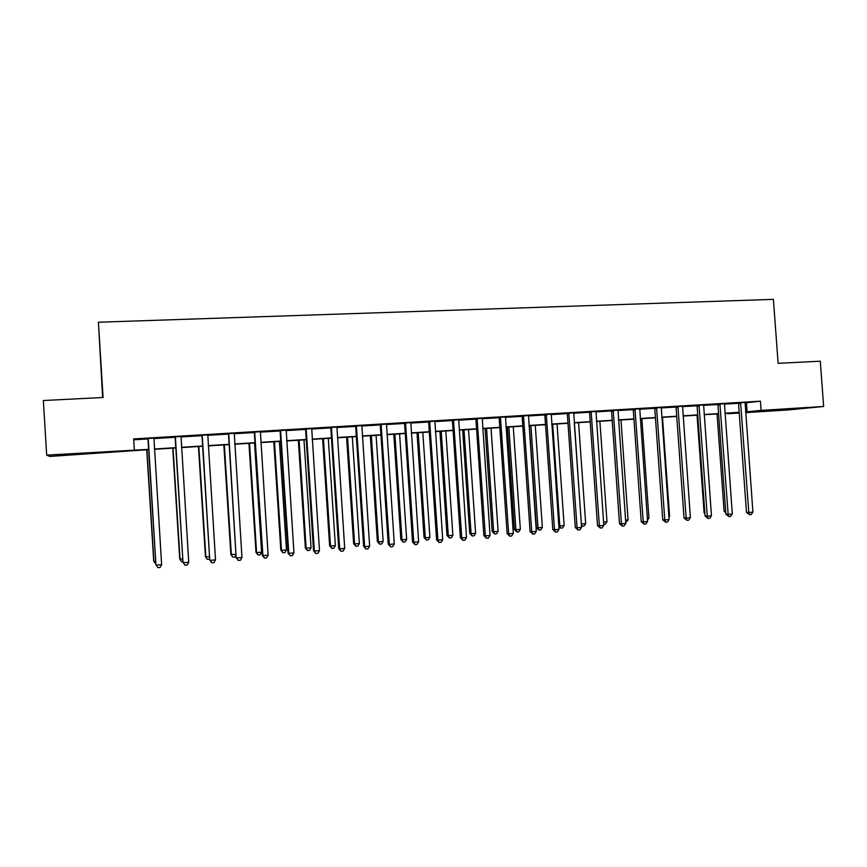 <?xml version="1.0" encoding="UTF-8"?>
<svg xmlns="http://www.w3.org/2000/svg" width="867" height="867" viewBox="0 0 867 867"><rect width="100%" height="100%" fill="white"/><g stroke="black" fill="none" stroke-linecap="round" stroke-linejoin="round"><path stroke-width="1.3" d="M77.456 453.658L93.983 453.029L78.041 454.243L61.394 454.872L77.456 453.658M791.929 408.845L770.665 410.514L791.929 408.845M102.642 397.53L98.415 322.231L773.407 299.353L778.122 363.327L820.28 361.203L823.65 406.482L787.572 409.993L745.642 412.627M739.226 413.028L727.619 413.765L739.193 412.594M148.712 449.637L49.885 456.421L46.677 455.132L148.69 449.355M744.97 402.873L760.424 401.183L133.659 438.93L134.331 449.648M133.713 439.807L147.943 438.94M153.762 438.594L175.004 437.304M180.856 436.957L201.729 435.689M207.625 435.342L228.14 434.096M234.079 433.738L254.237 432.525M260.208 432.156L280.03 430.964M286.034 430.606L305.509 429.425M311.556 429.057L330.695 427.908M336.775 427.539L355.589 426.401M361.702 426.033L380.19 424.917M386.335 424.537L404.51 423.443M410.687 423.074L428.558 421.991M434.757 421.611L452.325 420.56M458.556 420.181L475.831 419.14M482.085 418.761L500.627 417.634M505.353 417.352L522.042 416.344M528.361 415.965L544.769 414.968M551.109 414.589L567.235 413.613M573.596 413.234L589.462 412.269M595.846 411.879L611.441 410.947M617.846 410.557L633.181 409.625M639.608 409.246L654.693 408.324M661.142 407.945L675.967 407.046M682.437 406.656L697.014 405.778M703.505 405.377L717.843 404.51M724.346 404.12L738.446 403.274M745.056 402.483L738.283 402.895M724.433 403.729L717.681 404.13M703.592 404.987L696.851 405.388M682.524 406.255L675.805 406.656M661.228 407.533L654.531 407.945M639.705 408.834L633.018 409.235M617.943 410.145L611.278 410.546M595.943 411.478L589.289 411.879M573.694 412.822L567.061 413.212M551.206 414.177L544.595 414.578M528.458 415.542L521.869 415.943M505.461 416.929L498.883 417.33M482.193 418.338L475.647 418.728M458.665 419.758L452.14 420.148M434.866 421.189L428.374 421.579M410.795 422.641L404.325 423.031M386.444 424.115L380.006 424.505M361.81 425.599L355.394 425.979M336.884 427.095L330.5 427.485M311.665 428.623L305.314 429.002M286.153 430.162L279.835 430.541M260.328 431.723L254.042 432.102M234.198 433.294L227.945 433.673M207.755 434.887L201.534 435.267M180.986 436.502L174.798 436.881M153.882 438.138L147.737 438.507M98.415 322.231L103.086 397.498L43.35 400.521L46.677 455.132M760.424 401.183L761.096 410.394L823.65 406.482M745.587 411.901L761.096 410.394M154.359 448.998L175.752 447.665M181.463 447.307L202.477 445.985M208.232 445.627L228.888 444.327M234.686 443.958L254.985 442.69M260.815 442.322L280.767 441.065M286.641 440.696L306.257 439.471M312.163 439.103L331.432 437.889M337.382 437.521L356.326 436.329M362.308 435.949L380.938 434.779M386.942 434.41L405.257 433.262M411.305 432.882L429.295 431.744M435.375 431.365L453.062 430.26M459.174 429.869L476.568 428.786M482.702 428.396L499.804 427.323M505.97 426.932L522.779 425.881M528.968 425.491L545.506 424.451M551.715 424.061L567.972 423.042M574.214 422.652L590.199 421.655M596.463 421.254L612.178 420.267M618.464 419.877L633.918 418.902M640.225 418.512L655.43 417.558M661.759 417.157L676.704 416.225M683.055 415.824L697.751 414.903M704.123 414.502L718.57 413.592M724.964 413.191L739.172 412.302M739.193 412.54L724.985 413.429M718.591 413.83L704.134 414.74M697.762 415.141L683.066 416.062M676.715 416.463L661.77 417.406M655.441 417.796L640.247 418.75M633.94 419.151L618.485 420.127M612.2 420.517L596.485 421.503M590.21 421.893L574.236 422.901M567.993 423.291L551.737 424.31M545.516 424.711L528.989 425.74M522.801 426.13L505.981 427.193M499.825 427.572L482.724 428.656M476.59 429.035L459.196 430.13M453.083 430.509L435.397 431.625M429.317 432.004L411.316 433.132M405.268 433.511L386.964 434.67M380.949 435.039L362.33 436.209M356.348 436.589L337.404 437.781M331.454 438.149L312.185 439.363M306.268 439.732L286.663 440.967M280.789 441.336L260.837 442.593M255.006 442.961L234.697 444.229M228.91 444.598L208.253 445.898M202.499 446.256L181.474 447.578M175.763 447.936L154.38 449.279M746.444 402.787L747.105 411.803M740.851 403.534L738.554 403.794L746.487 512.354L748.806 512.484L740.581 402.624M752.914 512.115L751.158 514.575L749.511 514.727L748.806 512.484L752.914 512.115L745.089 402.353M738.554 403.794L738.229 402.765M749.511 514.727L746.487 512.354M717.031 413.927L724.097 511.118L725.668 511.205M725.798 513.015L724.097 511.118M720.184 404.781L717.952 405.041L725.885 514.185L728.15 514.315L719.913 403.87M732.301 513.947L730.545 516.429L728.887 516.569L728.15 514.315L732.301 513.947L724.465 403.599M717.952 405.041L717.627 404.011M728.887 516.569L725.885 514.185M699.29 406.049L697.122 406.298L705.066 516.028L707.266 516.168L699.019 405.127M711.46 515.8L709.705 518.293L708.036 518.433L707.266 516.168L711.46 515.8L703.625 404.856M697.122 406.298L696.797 405.268M708.036 518.433L705.066 516.028M678.178 407.327L676.076 407.577L684.02 517.902L686.155 518.043L677.907 406.406M690.392 517.675L688.647 520.167L686.957 520.319L686.155 518.043L690.392 517.675L682.567 406.124M676.076 407.577L675.751 406.536M686.957 520.319L684.02 517.902M697.035 415.185L704.102 512.885L704.838 512.928M704.893 513.773L704.102 512.885M668.869 516.288L669.584 516.233L662.486 417.363M669.584 516.233L668.923 517.176M656.839 408.617L654.802 408.866L662.746 519.788L664.816 519.94L656.557 407.685M669.096 519.561L667.362 522.075L665.65 522.227L664.816 519.94L669.096 519.561L661.272 407.403M654.802 408.866L654.466 407.815M665.65 522.227L662.746 519.788M647.335 518.184L648.928 518.043L641.84 418.653M648.928 518.043L647.476 520.167M635.262 409.918L633.3 410.167L641.233 521.696L643.238 521.858L634.98 408.986M647.573 521.479L645.839 524.004L644.116 524.156L643.238 521.858L647.573 521.479L639.748 408.704M633.3 410.167L632.964 409.116M644.116 524.156L641.233 521.696M625.573 520.102L628.066 519.886L620.978 419.964M628.066 519.886L625.736 522.378M613.457 411.24L611.56 411.478L619.493 523.625L621.433 523.798L613.175 410.308M625.811 523.408L624.088 525.944L622.333 526.106L621.433 523.798L625.811 523.408L617.987 410.015M611.56 411.478L611.213 410.427M622.333 526.106L619.493 523.625M603.573 522.042L606.976 521.739L599.888 421.286M606.976 521.739L605.329 524.188L603.735 524.329M591.402 412.573L589.571 412.811L597.515 525.575L599.379 525.76L591.121 411.63M603.811 525.369L602.088 527.916L600.322 528.068L599.379 525.76L603.811 525.369L595.987 411.337M589.571 412.811L589.235 411.749M600.322 528.068L597.515 525.575M574.29 422.901L581.378 523.993L585.669 523.614L578.582 422.63M581.323 523.982L582.321 526.226L581.464 525.966M585.669 523.614L584.033 526.074L582.321 526.226M569.11 413.927L567.354 414.155L575.298 527.548L577.075 527.743L568.817 412.974M581.562 527.342L579.85 529.9L578.061 530.062L577.075 527.743L581.562 527.342L573.737 412.681M567.354 414.155L567.007 413.093M578.061 530.062L575.298 527.548M552.702 424.256L559.8 525.89L564.135 525.51L557.037 423.985M558.814 525.792L559.8 525.89L560.765 528.133L558.868 526.594M564.135 525.51L562.499 527.981L560.765 528.133M546.557 415.293L544.877 415.521L552.821 529.542L554.533 529.748L546.264 414.339M559.063 529.336L557.362 531.915L555.552 532.078L554.533 529.748L559.063 529.336L551.249 414.036M544.877 415.521L544.53 414.448M555.552 532.078L552.821 529.542M529.325 425.719L536.391 527.624L537.984 527.808L542.363 527.429L535.275 425.35M530.886 425.621L537.984 527.808L538.981 530.062L536.391 527.624M542.363 527.429L540.737 529.91L538.981 530.062M523.766 416.669L522.162 416.897L530.105 531.558L531.731 531.764L523.473 415.716M536.315 531.363L534.625 533.953L532.793 534.115L531.731 531.764L536.315 531.363L528.502 415.412M522.162 416.897L521.804 415.813M532.793 534.115L530.105 531.558M507.347 427.106L514.413 529.564L515.93 529.759L520.352 529.369L513.264 426.727M508.831 427.008L515.93 529.759L516.97 532.013L514.413 529.564M520.352 529.369L518.737 531.861L516.97 532.013M500.703 418.067L499.186 418.284L507.119 533.595L508.68 533.812L500.411 417.103M513.307 533.4L511.628 536.001L509.774 536.174L508.68 533.812L513.307 533.4L505.494 416.799M499.186 418.284L498.828 417.2M509.774 536.174L507.119 533.595M485.119 428.504L492.185 531.514L493.637 531.72L498.113 531.319L491.025 428.125M486.55 428.406L493.637 531.72L494.71 533.985L492.185 531.514M498.113 531.319L496.498 533.823L494.71 533.985M477.392 419.476L475.95 419.693L483.884 535.665L485.357 535.893L477.088 418.512M490.039 535.47L488.37 538.082L486.495 538.255L485.357 535.893L490.039 535.47L482.236 418.197M475.95 419.693L475.582 418.598M486.495 538.255L483.884 535.665M462.664 429.913L469.73 533.487L471.095 533.704L475.625 533.303L468.538 429.544M464.008 429.826L471.095 533.704L472.212 535.979L469.73 533.487M475.625 533.303L474.021 535.817L472.212 535.979M453.809 420.907L452.444 421.113L460.377 537.746L461.775 537.984L453.506 419.931M466.511 537.562L464.842 540.195L462.945 540.358L461.775 537.984L466.511 537.562L458.708 419.617M452.444 421.113L452.086 420.018M462.945 540.358L460.377 537.746M439.959 431.332L447.014 535.481L448.315 535.708L452.888 535.297L445.801 430.975M441.227 431.257L448.315 535.708L449.464 537.995L447.014 535.481M452.888 535.297L451.295 537.833L449.464 537.995M429.956 422.348L428.677 422.554L436.61 539.859L437.922 540.108L429.642 421.373M442.712 539.675L441.054 542.319L439.135 542.493L437.922 540.108L442.712 539.675L434.909 421.048M428.677 422.554L428.309 421.449M439.135 542.493L436.61 539.859M417.005 432.774L424.061 537.507L425.274 537.735L429.902 537.323L422.814 432.416M418.187 432.709L425.274 537.735L426.466 540.033L424.061 537.507M429.902 537.323L428.309 539.87L426.466 540.033M405.821 423.811L404.629 424.017L412.562 541.994L413.787 542.243L405.518 422.825M418.631 541.821L416.984 544.476L415.044 544.649L413.787 542.243L418.631 541.821L410.839 422.5M404.629 424.017L404.26 422.901M415.044 544.649L412.562 541.994M393.791 434.237L400.847 539.545L401.985 539.783L406.656 539.372L399.579 433.868M394.897 434.172L401.985 539.783L403.209 542.092L400.847 539.545M406.656 539.372L405.084 541.929L403.209 542.092M381.415 425.285L380.31 425.48L388.232 544.151L389.37 544.422L381.101 424.299M394.279 543.977L392.632 546.654L390.67 546.828L389.37 544.422L394.279 543.977L386.487 423.974M380.31 425.48L379.941 424.364M390.67 546.828L388.232 544.151M370.328 435.711L377.373 541.615L378.424 541.853L383.16 541.442L376.083 435.353M371.347 435.646L378.424 541.853L379.692 544.173L377.373 541.615M383.16 541.442L381.588 544.01L379.692 544.173M356.716 426.781L355.708 426.976L363.631 546.34L364.671 546.611L356.402 425.784M369.635 546.167L367.998 548.854L366.015 549.028L364.671 546.611L369.635 546.167L361.853 425.459M355.708 426.976L355.329 425.849M366.015 549.028L363.631 546.34M346.594 437.206L353.638 543.696L354.603 543.956L359.393 543.533L352.316 436.838M347.537 437.141L354.603 543.956L355.914 546.286L353.638 543.696M359.393 543.533L357.833 546.112L355.914 546.286M331.736 428.287L330.815 428.482L338.726 548.551L339.68 548.833L331.422 427.29M344.698 548.388L343.083 551.087L341.078 551.26L339.68 548.833L344.698 548.388L336.938 426.954M330.815 428.482L330.435 427.344M341.078 551.26L338.726 548.551M322.6 438.713L329.633 545.809L330.511 546.069L335.356 545.646L328.29 438.355M323.445 438.659L330.511 546.069L331.866 548.41L329.633 545.809M335.356 545.646L333.806 548.237L331.866 548.41M306.452 429.815L305.628 430.01L313.54 550.783L314.396 551.076L306.138 428.818M319.479 550.632L317.864 553.341L315.837 553.514L314.396 551.076L319.479 550.632L311.719 428.471M305.628 430.01L305.249 428.862M315.837 553.514L313.54 550.783M298.324 440.23L305.357 547.944L306.149 548.215L311.047 547.781L303.981 439.883M299.093 440.187L306.149 548.215L307.547 550.567L305.357 547.944M311.047 547.781L309.508 550.393L307.547 550.567M280.875 431.365L280.149 431.549L288.05 553.048L288.809 553.352L280.55 430.357M293.946 552.897L292.352 555.617L290.293 555.801L288.809 553.352L293.946 552.897L286.197 430.01M280.149 431.549L279.77 430.4M290.293 555.801L288.05 553.048M273.777 441.78L280.81 550.101L281.515 550.382L286.457 549.949L279.402 441.422M274.46 441.737L281.515 550.382L282.956 552.745L280.81 550.101M286.457 549.949L284.929 552.572L282.956 552.745M254.985 432.936L254.367 433.11L262.257 555.335L262.918 555.649L254.66 431.918M268.12 555.194L266.527 557.925L264.457 558.12L262.918 555.649L268.12 555.194L260.382 431.571M254.367 433.11L253.977 431.961M264.457 558.12L262.257 555.335M248.948 443.34L255.982 552.29L256.589 552.582L261.596 552.138L254.54 442.983M249.533 443.297L256.589 552.582L258.073 554.956L255.982 552.29M261.596 552.138L260.067 554.772L258.073 554.956M228.79 434.519L236.16 557.654L228.465 433.5M241.98 557.514L240.397 560.266L238.295 560.45L236.713 557.98L241.98 557.514L234.253 433.142M228.27 434.692L227.88 433.533M238.295 560.45L236.16 557.654M223.838 444.912L230.86 554.49L235.943 554.392M224.325 444.879L231.37 554.804L232.898 557.178L230.86 554.49M235.997 555.129L234.924 557.004L232.898 557.178M202.282 436.123L209.738 559.995L201.946 435.093M215.515 559.865L213.954 562.629L211.819 562.824L210.182 560.342L215.515 559.865L207.798 434.735M201.859 436.285L201.469 435.126M211.819 562.824L209.738 559.995M198.435 446.505L205.446 556.733L209.532 556.722M198.825 446.483L205.858 557.048L207.441 559.432L205.446 556.733M209.673 558.933L207.441 559.432M175.437 437.748L183.002 562.369L175.112 436.708M188.735 562.249L187.185 565.024L185.029 565.219L183.338 562.726L188.735 562.249L181.03 436.35M175.134 437.911L174.733 436.73M185.029 565.219L183.002 562.369M172.739 448.12L179.74 558.987L182.785 559.074M173.032 448.109L180.054 559.313L181.68 561.718L179.74 558.987M182.948 561.61L181.68 561.718M148.279 439.396L155.93 564.775L147.943 438.344M161.62 564.655L160.081 567.452L157.902 567.647L156.158 565.143L161.62 564.655L153.936 437.987M148.073 439.547L147.672 438.366M146.74 449.756L153.73 561.274L155.724 561.458M146.924 449.745L153.936 561.61L155.887 564.005M740.678 402.852L738.381 403.122M720.011 404.098L717.778 404.358M699.127 405.355L696.96 405.615M678.005 406.634L675.902 406.894M656.666 407.923L654.628 408.173M635.088 409.224L633.127 409.473M613.272 410.535L611.376 410.785M591.218 411.868L589.397 412.118M568.925 413.212L567.17 413.451M546.383 414.578L544.704 414.816M523.581 415.954L521.977 416.182M500.519 417.341L499.002 417.569M477.197 418.75L475.755 418.978M453.614 420.17L452.26 420.387M429.761 421.611L428.482 421.828M405.626 423.074L404.445 423.28M381.22 424.537L380.125 424.743M356.521 426.033L355.513 426.228M331.541 427.539L330.62 427.734M306.257 429.067L305.433 429.252M280.68 430.606L279.954 430.791M254.79 432.167L254.161 432.351M500.584 417.515L499.067 417.731"/></g></svg>

